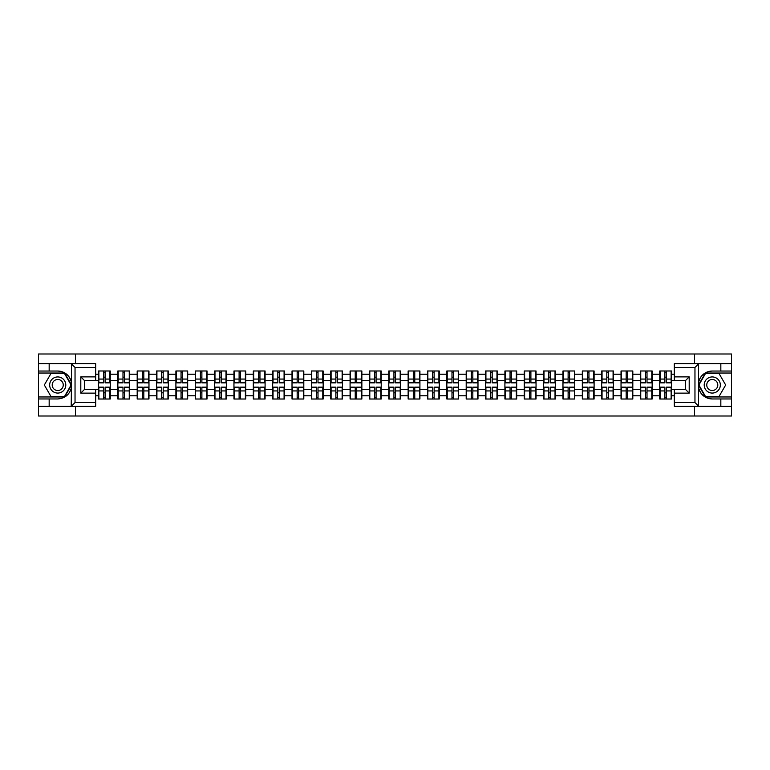 <?xml version="1.0" encoding="UTF-8"?>
<svg xmlns="http://www.w3.org/2000/svg" width="770" height="770" viewBox="0 0 770 770"><rect width="100%" height="100%" fill="white"/><g stroke="black" fill="none" stroke-linecap="round" stroke-linejoin="round"><path stroke-width="1.16" d="M95.692 367.444L75.036 367.444L71.206 363.719L95.692 363.719L95.692 380.592L84.527 380.592L84.527 389.408L95.692 389.408L95.692 406.281L71.206 406.281L71.418 387.705C69.502 394.664 64.93 398.417 57.731 398.956L38.5 398.956L38.5 416.012L731.5 416.012L731.5 373.026L705.359 373.026L698.448 385L705.359 396.974L731.5 396.974M712.269 371.044C705.07 371.583 700.498 375.337 698.582 382.295A13.956 13.956 0 0 1 712.269 371.044L731.5 371.044L731.5 353.988L694.53 353.988L694.53 363.719M694.53 406.281L694.53 416.012M694.53 353.988L38.5 353.988L38.5 396.974L64.641 396.974L71.552 385L64.641 373.026L38.5 373.026M75.47 416.012L75.47 406.281M75.47 363.719L75.47 353.988M674.308 374.21L671.517 374.21L671.517 370.986L659.736 370.986L659.736 380.409L652.161 380.409L652.161 389.591L659.736 389.591L659.736 380.409M674.308 395.79L671.517 395.79L671.517 399.014L659.736 399.014L659.736 395.79L652.161 395.79L652.161 399.014L640.38 399.014L640.38 395.79L632.815 395.79L632.815 399.014L621.024 399.014L621.024 395.79L613.459 395.79L613.459 399.014L601.668 399.014L601.668 395.79L594.103 395.79L594.103 399.014L582.322 399.014L582.322 395.79L574.747 395.79L574.747 399.014L562.966 399.014L562.966 395.79L555.401 395.79L555.401 399.014L543.61 399.014L543.61 395.79L536.045 395.79L536.045 399.014L524.255 399.014L524.255 395.79L516.689 395.79L516.689 399.014L504.908 399.014L504.908 395.79L497.333 395.79L497.333 399.014L485.552 399.014L485.552 395.79L477.987 395.79L477.987 399.014L466.197 399.014L466.197 395.79L458.631 395.79L458.631 399.014L446.841 399.014L446.841 395.79L439.275 395.79L439.275 399.014L427.494 399.014L427.494 395.79L419.919 395.79L419.919 399.014L408.139 399.014L408.139 395.79L400.573 395.79L400.573 399.014L388.783 399.014L388.783 395.79L381.217 395.79L381.217 399.014L369.427 399.014L369.427 395.79L361.861 395.79L361.861 399.014L350.081 399.014L350.081 395.79L342.506 395.79L342.506 399.014L330.725 399.014L330.725 395.79L323.159 395.79L323.159 399.014L311.369 399.014L311.369 395.79L303.803 395.79L303.803 399.014L292.013 399.014L292.013 395.79L284.448 395.79L284.448 399.014L272.667 399.014L272.667 395.79L265.092 395.79L265.092 399.014L253.311 399.014L253.311 395.79L245.745 395.79L245.745 399.014L233.955 399.014L233.955 395.79L226.39 395.79L226.39 399.014L214.599 399.014L214.599 395.79L207.034 395.79L207.034 399.014L195.253 399.014L195.253 395.79L187.678 395.79L187.678 399.014L175.897 399.014L175.897 395.79L168.332 395.79L168.332 399.014L156.541 399.014L156.541 395.79L148.976 395.79L148.976 399.014L137.185 399.014L137.185 395.79L129.62 395.79L129.62 399.014L117.839 399.014L117.839 395.79L110.264 395.79L110.264 399.014L98.483 399.014L98.483 395.79L95.692 395.79M95.692 374.21L98.483 374.21L98.483 380.409L95.692 380.409M659.736 374.21L652.161 374.21L652.161 370.986L640.38 370.986L640.38 374.21L632.815 374.21L632.815 370.986L621.024 370.986L621.024 374.21L613.459 374.21L613.459 370.986L601.668 370.986L601.668 374.21L594.103 374.21L594.103 370.986L582.322 370.986L582.322 374.21L574.747 374.21L574.747 370.986L562.966 370.986L562.966 374.21L555.401 374.21L555.401 370.986L543.61 370.986L543.61 374.21L536.045 374.21L536.045 370.986L524.255 370.986L524.255 374.21L516.689 374.21L516.689 370.986L504.908 370.986L504.908 374.21L497.333 374.21L497.333 370.986L485.552 370.986L485.552 374.21L477.987 374.21L477.987 370.986L466.197 370.986L466.197 374.21L458.631 374.21L458.631 370.986L446.841 370.986L446.841 374.21L439.275 374.21L439.275 370.986L427.494 370.986L427.494 374.21L419.919 374.21L419.919 370.986L408.139 370.986L408.139 374.21L400.573 374.21L400.573 370.986L388.783 370.986L388.783 374.21L381.217 374.21L381.217 370.986L369.427 370.986L369.427 374.21L361.861 374.21L361.861 370.986L350.081 370.986L350.081 374.21L342.506 374.21L342.506 370.986L330.725 370.986L330.725 374.21L323.159 374.21L323.159 370.986L311.369 370.986L311.369 374.21L303.803 374.21L303.803 370.986L292.013 370.986L292.013 374.21L284.448 374.21L284.448 370.986L272.667 370.986L272.667 374.21L265.092 374.21L265.092 370.986L253.311 370.986L253.311 374.21L245.745 374.21L245.745 370.986L233.955 370.986L233.955 374.21L226.39 374.21L226.39 370.986L214.599 370.986L214.599 374.21L207.034 374.21L207.034 370.986L195.253 370.986L195.253 374.21L187.678 374.21L187.678 370.986L175.897 370.986L175.897 374.21L168.332 374.21L168.332 370.986L156.541 370.986L156.541 374.21L148.976 374.21L148.976 370.986L137.185 370.986L137.185 374.21L129.62 374.21L129.62 370.986L117.839 370.986L117.839 374.21L110.264 374.21L110.264 370.986L98.483 370.986L98.483 374.21M659.736 389.591L659.736 395.79M652.161 389.591L652.161 395.79M652.161 374.21L652.161 380.409M632.815 389.591L640.38 389.591L640.38 380.409L632.815 380.409L632.815 395.79M640.38 389.591L640.38 395.79M640.38 374.21L640.38 380.409M632.815 374.21L632.815 380.409M613.459 389.591L621.024 389.591L621.024 380.409L613.459 380.409L613.459 395.79M621.024 389.591L621.024 395.79M621.024 374.21L621.024 380.409M613.459 374.21L613.459 380.409M594.103 389.591L601.668 389.591L601.668 380.409L594.103 380.409L594.103 395.79M601.668 389.591L601.668 395.79M601.668 374.21L601.668 380.409M594.103 374.21L594.103 380.409M574.747 389.591L582.322 389.591L582.322 380.409L574.747 380.409L574.747 395.79M582.322 389.591L582.322 395.79M582.322 374.21L582.322 380.409M574.747 374.21L574.747 380.409M555.401 389.591L562.966 389.591L562.966 380.409L555.401 380.409L555.401 395.79M562.966 389.591L562.966 395.79M562.966 374.21L562.966 380.409M555.401 374.21L555.401 380.409M536.045 389.591L543.61 389.591L543.61 380.409L536.045 380.409L536.045 395.79M543.61 389.591L543.61 395.79M543.61 374.21L543.61 380.409M536.045 374.21L536.045 380.409M516.689 389.591L524.255 389.591L524.255 380.409L516.689 380.409L516.689 395.79M524.255 389.591L524.255 395.79M524.255 374.21L524.255 380.409M516.689 374.21L516.689 380.409M497.333 389.591L504.908 389.591L504.908 380.409L497.333 380.409L497.333 395.79M504.908 389.591L504.908 395.79M504.908 374.21L504.908 380.409M497.333 374.21L497.333 380.409M477.987 389.591L485.552 389.591L485.552 380.409L477.987 380.409L477.987 395.79M485.552 389.591L485.552 395.79M485.552 374.21L485.552 380.409M477.987 374.21L477.987 380.409M458.631 389.591L466.197 389.591L466.197 380.409L458.631 380.409L458.631 395.79M466.197 389.591L466.197 395.79M466.197 374.21L466.197 380.409M458.631 374.21L458.631 380.409M439.275 389.591L446.841 389.591L446.841 380.409L439.275 380.409L439.275 395.79M446.841 389.591L446.841 395.79M446.841 374.21L446.841 380.409M439.275 374.21L439.275 380.409M419.919 389.591L427.494 389.591L427.494 380.409L419.919 380.409L419.919 395.79M427.494 389.591L427.494 395.79M427.494 374.21L427.494 380.409M419.919 374.21L419.919 380.409M400.573 389.591L408.139 389.591L408.139 380.409L400.573 380.409L400.573 395.79M408.139 389.591L408.139 395.79M408.139 374.21L408.139 380.409M400.573 374.21L400.573 380.409M381.217 389.591L388.783 389.591L388.783 380.409L381.217 380.409L381.217 395.79M388.783 389.591L388.783 395.79M388.783 374.21L388.783 380.409M381.217 374.21L381.217 380.409M361.861 389.591L369.427 389.591L369.427 380.409L361.861 380.409L361.861 395.79M369.427 389.591L369.427 395.79M369.427 374.21L369.427 380.409M361.861 374.21L361.861 380.409M342.506 389.591L350.081 389.591L350.081 380.409L342.506 380.409L342.506 395.79M350.081 389.591L350.081 395.79M350.081 374.21L350.081 380.409M342.506 374.21L342.506 380.409M323.159 389.591L330.725 389.591L330.725 380.409L323.159 380.409L323.159 395.79M330.725 389.591L330.725 395.79M330.725 374.21L330.725 380.409M323.159 374.21L323.159 380.409M303.803 389.591L311.369 389.591L311.369 380.409L303.803 380.409L303.803 395.79M311.369 389.591L311.369 395.79M311.369 374.21L311.369 380.409M303.803 374.21L303.803 380.409M284.448 389.591L292.013 389.591L292.013 380.409L284.448 380.409L284.448 395.79M292.013 389.591L292.013 395.79M292.013 374.21L292.013 380.409M284.448 374.21L284.448 380.409M265.092 389.591L272.667 389.591L272.667 380.409L265.092 380.409L265.092 395.79M272.667 389.591L272.667 395.79M272.667 374.21L272.667 380.409M265.092 374.21L265.092 380.409M245.745 389.591L253.311 389.591L253.311 380.409L245.745 380.409L245.745 395.79M253.311 389.591L253.311 395.79M253.311 374.21L253.311 380.409M245.745 374.21L245.745 380.409M226.39 389.591L233.955 389.591L233.955 380.409L226.39 380.409L226.39 395.79M233.955 389.591L233.955 395.79M233.955 374.21L233.955 380.409M226.39 374.21L226.39 380.409M207.034 389.591L214.599 389.591L214.599 380.409L207.034 380.409L207.034 395.79M214.599 389.591L214.599 395.79M214.599 374.21L214.599 380.409M207.034 374.21L207.034 380.409M187.678 389.591L195.253 389.591L195.253 380.409L187.678 380.409L187.678 395.79M195.253 389.591L195.253 395.79M195.253 374.21L195.253 380.409M187.678 374.21L187.678 380.409M168.332 389.591L175.897 389.591L175.897 380.409L168.332 380.409L168.332 395.79M175.897 389.591L175.897 395.79M175.897 374.21L175.897 380.409M168.332 374.21L168.332 380.409M148.976 389.591L156.541 389.591L156.541 380.409L148.976 380.409L148.976 395.79M156.541 389.591L156.541 395.79M156.541 374.21L156.541 380.409M148.976 374.21L148.976 380.409M129.62 389.591L137.185 389.591L137.185 380.409L129.62 380.409L129.62 395.79M137.185 389.591L137.185 395.79M137.185 374.21L137.185 380.409M129.62 374.21L129.62 380.409M110.264 389.591L117.839 389.591L117.839 380.409L110.264 380.409L110.264 395.79M117.839 389.591L117.839 395.79M117.839 374.21L117.839 380.409M110.264 374.21L110.264 380.409M95.692 389.591L98.483 389.591L98.483 380.409M98.483 389.591L98.483 395.79M674.308 380.409L671.517 380.409L671.517 389.591L674.308 389.591M671.517 389.591L671.517 395.79M671.517 374.21L671.517 380.409M109.898 370.986L109.898 382.892L105.124 382.892L105.124 370.986M103.632 370.986L103.632 382.892L98.858 382.892L98.858 370.986M103.632 372.593L105.124 372.593M105.124 377.185L103.632 377.185M98.858 399.014L98.858 387.108L103.632 387.108L103.632 399.014M105.124 399.014L105.124 387.108L109.898 387.108L109.898 399.014M105.124 397.407L103.632 397.407M103.632 392.815L105.124 392.815M53.698 378.012A8.066 8.066 0 0 0 50.743 389.033A8.066 8.066 0 0 0 61.764 391.988A8.066 8.066 0 0 0 64.709 380.967A8.066 8.066 0 0 0 53.698 378.012M54.968 380.216A5.525 5.525 0 0 0 52.947 387.762A5.525 5.525 0 0 0 60.493 389.784A5.525 5.525 0 0 0 62.514 382.238A5.525 5.525 0 0 0 54.968 380.216M71.119 385L64.43 396.598L51.032 396.598L44.333 385L51.032 373.402L64.43 373.402L71.119 385M716.302 378.012A8.066 8.066 0 0 0 705.291 380.967A8.066 8.066 0 0 0 708.236 391.988A8.066 8.066 0 0 0 719.257 389.033A8.066 8.066 0 0 0 716.302 378.012M715.032 380.216A5.525 5.525 0 0 0 707.486 382.238A5.525 5.525 0 0 0 709.507 389.784A5.525 5.525 0 0 0 717.053 387.762A5.525 5.525 0 0 0 715.032 380.216M718.968 396.598L705.57 396.598L698.881 385L705.57 373.402L718.968 373.402L725.667 385L718.968 396.598M49.164 398.956L49.164 406.281L38.5 406.281M71.206 406.281L49.164 406.281M38.5 398.956L38.5 396.974M71.206 363.719L49.164 363.719L49.164 371.044L38.5 371.044M49.164 363.719L38.5 363.719M57.731 371.044A13.956 13.956 0 0 1 71.418 382.295C69.502 375.337 64.93 371.583 57.731 371.044L49.164 371.044M71.418 387.705L71.418 363.835M84.527 380.592L80.802 376.877L95.692 376.877M95.692 393.123L80.802 393.123L84.527 389.408M71.418 406.165L75.036 402.556L95.692 402.556M698.794 363.719L694.963 367.444L674.308 367.444L674.308 363.719L731.5 363.719M720.836 371.044L720.836 363.719M674.308 402.556L694.963 402.556L698.794 406.281L674.308 406.281L674.308 389.408L685.473 389.408L685.473 380.592L674.308 380.592L674.308 367.444M731.5 371.044L731.5 373.026M698.794 406.281L720.836 406.281L720.836 398.956L731.5 398.956M720.836 406.281L731.5 406.281M712.269 398.956A13.956 13.956 0 0 1 698.582 387.705C700.498 394.664 705.07 398.417 712.269 398.956L720.836 398.956M698.582 363.835L698.582 406.165M685.473 389.408L689.198 393.123L674.308 393.123M674.308 376.877L689.198 376.877L685.473 380.592M129.254 370.986L129.254 382.892L124.471 382.892L124.471 370.986M122.988 370.986L122.988 382.892L118.205 382.892L118.205 370.986M122.988 372.593L124.471 372.593M124.471 377.185L122.988 377.185M148.6 370.986L148.6 382.892L143.826 382.892L143.826 370.986M142.334 370.986L142.334 382.892L137.56 382.892L137.56 370.986M142.334 372.593L143.826 372.593M143.826 377.185L142.334 377.185M167.956 370.986L167.956 382.892L163.182 382.892L163.182 370.986M161.69 370.986L161.69 382.892L156.916 382.892L156.916 370.986M161.69 372.593L163.182 372.593M163.182 377.185L161.69 377.185M187.312 370.986L187.312 382.892L182.538 382.892L182.538 370.986M181.046 370.986L181.046 382.892L176.272 382.892L176.272 370.986M181.046 372.593L182.538 372.593M182.538 377.185L181.046 377.185M206.668 370.986L206.668 382.892L201.884 382.892L201.884 370.986M200.402 370.986L200.402 382.892L195.619 382.892L195.619 370.986M200.402 372.593L201.884 372.593M201.884 377.185L200.402 377.185M118.205 399.014L118.205 387.108L122.988 387.108L122.988 399.014M124.471 399.014L124.471 387.108L129.254 387.108L129.254 399.014M124.471 397.407L122.988 397.407M122.988 392.815L124.471 392.815M137.56 399.014L137.56 387.108L142.334 387.108L142.334 399.014M143.826 399.014L143.826 387.108L148.6 387.108L148.6 399.014M143.826 397.407L142.334 397.407M142.334 392.815L143.826 392.815M156.916 399.014L156.916 387.108L161.69 387.108L161.69 399.014M163.182 399.014L163.182 387.108L167.956 387.108L167.956 399.014M163.182 397.407L161.69 397.407M161.69 392.815L163.182 392.815M176.272 399.014L176.272 387.108L181.046 387.108L181.046 399.014M182.538 399.014L182.538 387.108L187.312 387.108L187.312 399.014M182.538 397.407L181.046 397.407M181.046 392.815L182.538 392.815M195.619 399.014L195.619 387.108L200.402 387.108L200.402 399.014M201.884 399.014L201.884 387.108L206.668 387.108L206.668 399.014M201.884 397.407L200.402 397.407M200.402 392.815L201.884 392.815M226.014 370.986L226.014 382.892L221.24 382.892L221.24 370.986M219.748 370.986L219.748 382.892L214.974 382.892L214.974 370.986M219.748 372.593L221.24 372.593M221.24 377.185L219.748 377.185M214.974 399.014L214.974 387.108L219.748 387.108L219.748 399.014M221.24 399.014L221.24 387.108L226.014 387.108L226.014 399.014M221.24 397.407L219.748 397.407M219.748 392.815L221.24 392.815M245.37 370.986L245.37 382.892L240.596 382.892L240.596 370.986M239.104 370.986L239.104 382.892L234.33 382.892L234.33 370.986M239.104 372.593L240.596 372.593M240.596 377.185L239.104 377.185M234.33 399.014L234.33 387.108L239.104 387.108L239.104 399.014M240.596 399.014L240.596 387.108L245.37 387.108L245.37 399.014M240.596 397.407L239.104 397.407M239.104 392.815L240.596 392.815M264.726 370.986L264.726 382.892L259.952 382.892L259.952 370.986M258.46 370.986L258.46 382.892L253.686 382.892L253.686 370.986M258.46 372.593L259.952 372.593M259.952 377.185L258.46 377.185M253.686 399.014L253.686 387.108L258.46 387.108L258.46 399.014M259.952 399.014L259.952 387.108L264.726 387.108L264.726 399.014M259.952 397.407L258.46 397.407M258.46 392.815L259.952 392.815M284.082 370.986L284.082 382.892L279.298 382.892L279.298 370.986M277.816 370.986L277.816 382.892L273.032 382.892L273.032 370.986M277.816 372.593L279.298 372.593M279.298 377.185L277.816 377.185M273.032 399.014L273.032 387.108L277.816 387.108L277.816 399.014M279.298 399.014L279.298 387.108L284.082 387.108L284.082 399.014M279.298 397.407L277.816 397.407M277.816 392.815L279.298 392.815M303.428 370.986L303.428 382.892L298.654 382.892L298.654 370.986M297.162 370.986L297.162 382.892L292.388 382.892L292.388 370.986M297.162 372.593L298.654 372.593M298.654 377.185L297.162 377.185M292.388 399.014L292.388 387.108L297.162 387.108L297.162 399.014M298.654 399.014L298.654 387.108L303.428 387.108L303.428 399.014M298.654 397.407L297.162 397.407M297.162 392.815L298.654 392.815M322.784 370.986L322.784 382.892L318.01 382.892L318.01 370.986M316.518 370.986L316.518 382.892L311.744 382.892L311.744 370.986M316.518 372.593L318.01 372.593M318.01 377.185L316.518 377.185M311.744 399.014L311.744 387.108L316.518 387.108L316.518 399.014M318.01 399.014L318.01 387.108L322.784 387.108L322.784 399.014M318.01 397.407L316.518 397.407M316.518 392.815L318.01 392.815M342.14 370.986L342.14 382.892L337.356 382.892L337.356 370.986M335.874 370.986L335.874 382.892L331.1 382.892L331.1 370.986M335.874 372.593L337.356 372.593M337.356 377.185L335.874 377.185M331.1 399.014L331.1 387.108L335.874 387.108L335.874 399.014M337.356 399.014L337.356 387.108L342.14 387.108L342.14 399.014M337.356 397.407L335.874 397.407M335.874 392.815L337.356 392.815M361.486 370.986L361.486 382.892L356.712 382.892L356.712 370.986M355.23 370.986L355.23 382.892L350.446 382.892L350.446 370.986M355.23 372.593L356.712 372.593M356.712 377.185L355.23 377.185M350.446 399.014L350.446 387.108L355.23 387.108L355.23 399.014M356.712 399.014L356.712 387.108L361.486 387.108L361.486 399.014M356.712 397.407L355.23 397.407M355.23 392.815L356.712 392.815M380.842 370.986L380.842 382.892L376.068 382.892L376.068 370.986M374.576 370.986L374.576 382.892L369.802 382.892L369.802 370.986M374.576 372.593L376.068 372.593M376.068 377.185L374.576 377.185M369.802 399.014L369.802 387.108L374.576 387.108L374.576 399.014M376.068 399.014L376.068 387.108L380.842 387.108L380.842 399.014M376.068 397.407L374.576 397.407M374.576 392.815L376.068 392.815M400.198 370.986L400.198 382.892L395.424 382.892L395.424 370.986M393.932 370.986L393.932 382.892L389.158 382.892L389.158 370.986M393.932 372.593L395.424 372.593M395.424 377.185L393.932 377.185M389.158 399.014L389.158 387.108L393.932 387.108L393.932 399.014M395.424 399.014L395.424 387.108L400.198 387.108L400.198 399.014M395.424 397.407L393.932 397.407M393.932 392.815L395.424 392.815M419.554 370.986L419.554 382.892L414.77 382.892L414.77 370.986M413.288 370.986L413.288 382.892L408.514 382.892L408.514 370.986M413.288 372.593L414.77 372.593M414.77 377.185L413.288 377.185M408.514 399.014L408.514 387.108L413.288 387.108L413.288 399.014M414.77 399.014L414.77 387.108L419.554 387.108L419.554 399.014M414.77 397.407L413.288 397.407M413.288 392.815L414.77 392.815M438.9 370.986L438.9 382.892L434.126 382.892L434.126 370.986M432.644 370.986L432.644 382.892L427.86 382.892L427.86 370.986M432.644 372.593L434.126 372.593M434.126 377.185L432.644 377.185M427.86 399.014L427.86 387.108L432.644 387.108L432.644 399.014M434.126 399.014L434.126 387.108L438.9 387.108L438.9 399.014M434.126 397.407L432.644 397.407M432.644 392.815L434.126 392.815M458.256 370.986L458.256 382.892L453.482 382.892L453.482 370.986M451.99 370.986L451.99 382.892L447.216 382.892L447.216 370.986M451.99 372.593L453.482 372.593M453.482 377.185L451.99 377.185M447.216 399.014L447.216 387.108L451.99 387.108L451.99 399.014M453.482 399.014L453.482 387.108L458.256 387.108L458.256 399.014M453.482 397.407L451.99 397.407M451.99 392.815L453.482 392.815M477.612 370.986L477.612 382.892L472.838 382.892L472.838 370.986M471.346 370.986L471.346 382.892L466.572 382.892L466.572 370.986M471.346 372.593L472.838 372.593M472.838 377.185L471.346 377.185M466.572 399.014L466.572 387.108L471.346 387.108L471.346 399.014M472.838 399.014L472.838 387.108L477.612 387.108L477.612 399.014M472.838 397.407L471.346 397.407M471.346 392.815L472.838 392.815M496.968 370.986L496.968 382.892L492.184 382.892L492.184 370.986M490.702 370.986L490.702 382.892L485.918 382.892L485.918 370.986M490.702 372.593L492.184 372.593M492.184 377.185L490.702 377.185M485.918 399.014L485.918 387.108L490.702 387.108L490.702 399.014M492.184 399.014L492.184 387.108L496.968 387.108L496.968 399.014M492.184 397.407L490.702 397.407M490.702 392.815L492.184 392.815M516.314 370.986L516.314 382.892L511.54 382.892L511.54 370.986M510.048 370.986L510.048 382.892L505.274 382.892L505.274 370.986M510.048 372.593L511.54 372.593M511.54 377.185L510.048 377.185M505.274 399.014L505.274 387.108L510.048 387.108L510.048 399.014M511.54 399.014L511.54 387.108L516.314 387.108L516.314 399.014M511.54 397.407L510.048 397.407M510.048 392.815L511.54 392.815M535.67 370.986L535.67 382.892L530.896 382.892L530.896 370.986M529.404 370.986L529.404 382.892L524.63 382.892L524.63 370.986M529.404 372.593L530.896 372.593M530.896 377.185L529.404 377.185M524.63 399.014L524.63 387.108L529.404 387.108L529.404 399.014M530.896 399.014L530.896 387.108L535.67 387.108L535.67 399.014M530.896 397.407L529.404 397.407M529.404 392.815L530.896 392.815M555.026 370.986L555.026 382.892L550.252 382.892L550.252 370.986M548.76 370.986L548.76 382.892L543.986 382.892L543.986 370.986M548.76 372.593L550.252 372.593M550.252 377.185L548.76 377.185M543.986 399.014L543.986 387.108L548.76 387.108L548.76 399.014M550.252 399.014L550.252 387.108L555.026 387.108L555.026 399.014M550.252 397.407L548.76 397.407M548.76 392.815L550.252 392.815M574.381 370.986L574.381 382.892L569.598 382.892L569.598 370.986M568.116 370.986L568.116 382.892L563.332 382.892L563.332 370.986M568.116 372.593L569.598 372.593M569.598 377.185L568.116 377.185M563.332 399.014L563.332 387.108L568.116 387.108L568.116 399.014M569.598 399.014L569.598 387.108L574.381 387.108L574.381 399.014M569.598 397.407L568.116 397.407M568.116 392.815L569.598 392.815M593.728 370.986L593.728 382.892L588.954 382.892L588.954 370.986M587.462 370.986L587.462 382.892L582.688 382.892L582.688 370.986M587.462 372.593L588.954 372.593M588.954 377.185L587.462 377.185M582.688 399.014L582.688 387.108L587.462 387.108L587.462 399.014M588.954 399.014L588.954 387.108L593.728 387.108L593.728 399.014M588.954 397.407L587.462 397.407M587.462 392.815L588.954 392.815M613.084 370.986L613.084 382.892L608.31 382.892L608.31 370.986M606.818 370.986L606.818 382.892L602.044 382.892L602.044 370.986M606.818 372.593L608.31 372.593M608.31 377.185L606.818 377.185M602.044 399.014L602.044 387.108L606.818 387.108L606.818 399.014M608.31 399.014L608.31 387.108L613.084 387.108L613.084 399.014M608.31 397.407L606.818 397.407M606.818 392.815L608.31 392.815M632.44 370.986L632.44 382.892L627.666 382.892L627.666 370.986M626.174 370.986L626.174 382.892L621.4 382.892L621.4 370.986M626.174 372.593L627.666 372.593M627.666 377.185L626.174 377.185M621.4 399.014L621.4 387.108L626.174 387.108L626.174 399.014M627.666 399.014L627.666 387.108L632.44 387.108L632.44 399.014M627.666 397.407L626.174 397.407M626.174 392.815L627.666 392.815M651.795 370.986L651.795 382.892L647.012 382.892L647.012 370.986M645.529 370.986L645.529 382.892L640.746 382.892L640.746 370.986M645.529 372.593L647.012 372.593M647.012 377.185L645.529 377.185M640.746 399.014L640.746 387.108L645.529 387.108L645.529 399.014M647.012 399.014L647.012 387.108L651.795 387.108L651.795 399.014M647.012 397.407L645.529 397.407M645.529 392.815L647.012 392.815M671.142 370.986L671.142 382.892L666.368 382.892L666.368 370.986M664.876 370.986L664.876 382.892L660.102 382.892L660.102 370.986M664.876 372.593L666.368 372.593M666.368 377.185L664.876 377.185M660.102 399.014L660.102 387.108L664.876 387.108L664.876 399.014M666.368 399.014L666.368 387.108L671.142 387.108L671.142 399.014M666.368 397.407L664.876 397.407M664.876 392.815L666.368 392.815M103.632 379.061L98.858 379.061M103.632 382.728L98.858 382.728M109.898 379.061L105.124 379.061M109.898 382.728L105.124 382.728M105.124 390.939L109.898 390.939M105.124 387.272L109.898 387.272M98.858 390.939L103.632 390.939M98.858 387.272L103.632 387.272M75.036 367.444L75.036 402.556M80.802 393.123L80.802 376.877M694.963 402.556L694.963 367.444M689.198 376.877L689.198 393.123M122.988 379.061L118.205 379.061M122.988 382.728L118.205 382.728M129.254 379.061L124.471 379.061M129.254 382.728L124.471 382.728M142.334 379.061L137.56 379.061M142.334 382.728L137.56 382.728M148.6 379.061L143.826 379.061M148.6 382.728L143.826 382.728M161.69 379.061L156.916 379.061M161.69 382.728L156.916 382.728M167.956 379.061L163.182 379.061M167.956 382.728L163.182 382.728M181.046 379.061L176.272 379.061M181.046 382.728L176.272 382.728M187.312 379.061L182.538 379.061M187.312 382.728L182.538 382.728M200.402 379.061L195.619 379.061M200.402 382.728L195.619 382.728M206.668 379.061L201.884 379.061M206.668 382.728L201.884 382.728M124.471 390.939L129.254 390.939M124.471 387.272L129.254 387.272M118.205 390.939L122.988 390.939M118.205 387.272L122.988 387.272M143.826 390.939L148.6 390.939M143.826 387.272L148.6 387.272M137.56 390.939L142.334 390.939M137.56 387.272L142.334 387.272M163.182 390.939L167.956 390.939M163.182 387.272L167.956 387.272M156.916 390.939L161.69 390.939M156.916 387.272L161.69 387.272M182.538 390.939L187.312 390.939M182.538 387.272L187.312 387.272M176.272 390.939L181.046 390.939M176.272 387.272L181.046 387.272M201.884 390.939L206.668 390.939M201.884 387.272L206.668 387.272M195.619 390.939L200.402 390.939M195.619 387.272L200.402 387.272M219.748 379.061L214.974 379.061M219.748 382.728L214.974 382.728M226.014 379.061L221.24 379.061M226.014 382.728L221.24 382.728M221.24 390.939L226.014 390.939M221.24 387.272L226.014 387.272M214.974 390.939L219.748 390.939M214.974 387.272L219.748 387.272M239.104 379.061L234.33 379.061M239.104 382.728L234.33 382.728M245.37 379.061L240.596 379.061M245.37 382.728L240.596 382.728M240.596 390.939L245.37 390.939M240.596 387.272L245.37 387.272M234.33 390.939L239.104 390.939M234.33 387.272L239.104 387.272M258.46 379.061L253.686 379.061M258.46 382.728L253.686 382.728M264.726 379.061L259.952 379.061M264.726 382.728L259.952 382.728M259.952 390.939L264.726 390.939M259.952 387.272L264.726 387.272M253.686 390.939L258.46 390.939M253.686 387.272L258.46 387.272M277.816 379.061L273.032 379.061M277.816 382.728L273.032 382.728M284.082 379.061L279.298 379.061M284.082 382.728L279.298 382.728M279.298 390.939L284.082 390.939M279.298 387.272L284.082 387.272M273.032 390.939L277.816 390.939M273.032 387.272L277.816 387.272M297.162 379.061L292.388 379.061M297.162 382.728L292.388 382.728M303.428 379.061L298.654 379.061M303.428 382.728L298.654 382.728M298.654 390.939L303.428 390.939M298.654 387.272L303.428 387.272M292.388 390.939L297.162 390.939M292.388 387.272L297.162 387.272M316.518 379.061L311.744 379.061M316.518 382.728L311.744 382.728M322.784 379.061L318.01 379.061M322.784 382.728L318.01 382.728M318.01 390.939L322.784 390.939M318.01 387.272L322.784 387.272M311.744 390.939L316.518 390.939M311.744 387.272L316.518 387.272M335.874 379.061L331.1 379.061M335.874 382.728L331.1 382.728M342.14 379.061L337.356 379.061M342.14 382.728L337.356 382.728M337.356 390.939L342.14 390.939M337.356 387.272L342.14 387.272M331.1 390.939L335.874 390.939M331.1 387.272L335.874 387.272M355.23 379.061L350.446 379.061M355.23 382.728L350.446 382.728M361.486 379.061L356.712 379.061M361.486 382.728L356.712 382.728M356.712 390.939L361.486 390.939M356.712 387.272L361.486 387.272M350.446 390.939L355.23 390.939M350.446 387.272L355.23 387.272M374.576 379.061L369.802 379.061M374.576 382.728L369.802 382.728M380.842 379.061L376.068 379.061M380.842 382.728L376.068 382.728M376.068 390.939L380.842 390.939M376.068 387.272L380.842 387.272M369.802 390.939L374.576 390.939M369.802 387.272L374.576 387.272M393.932 379.061L389.158 379.061M393.932 382.728L389.158 382.728M400.198 379.061L395.424 379.061M400.198 382.728L395.424 382.728M395.424 390.939L400.198 390.939M395.424 387.272L400.198 387.272M389.158 390.939L393.932 390.939M389.158 387.272L393.932 387.272M413.288 379.061L408.514 379.061M413.288 382.728L408.514 382.728M419.554 379.061L414.77 379.061M419.554 382.728L414.77 382.728M414.77 390.939L419.554 390.939M414.77 387.272L419.554 387.272M408.514 390.939L413.288 390.939M408.514 387.272L413.288 387.272M432.644 379.061L427.86 379.061M432.644 382.728L427.86 382.728M438.9 379.061L434.126 379.061M438.9 382.728L434.126 382.728M434.126 390.939L438.9 390.939M434.126 387.272L438.9 387.272M427.86 390.939L432.644 390.939M427.86 387.272L432.644 387.272M451.99 379.061L447.216 379.061M451.99 382.728L447.216 382.728M458.256 379.061L453.482 379.061M458.256 382.728L453.482 382.728M453.482 390.939L458.256 390.939M453.482 387.272L458.256 387.272M447.216 390.939L451.99 390.939M447.216 387.272L451.99 387.272M471.346 379.061L466.572 379.061M471.346 382.728L466.572 382.728M477.612 379.061L472.838 379.061M477.612 382.728L472.838 382.728M472.838 390.939L477.612 390.939M472.838 387.272L477.612 387.272M466.572 390.939L471.346 390.939M466.572 387.272L471.346 387.272M490.702 379.061L485.918 379.061M490.702 382.728L485.918 382.728M496.968 379.061L492.184 379.061M496.968 382.728L492.184 382.728M492.184 390.939L496.968 390.939M492.184 387.272L496.968 387.272M485.918 390.939L490.702 390.939M485.918 387.272L490.702 387.272M510.048 379.061L505.274 379.061M510.048 382.728L505.274 382.728M516.314 379.061L511.54 379.061M516.314 382.728L511.54 382.728M511.54 390.939L516.314 390.939M511.54 387.272L516.314 387.272M505.274 390.939L510.048 390.939M505.274 387.272L510.048 387.272M529.404 379.061L524.63 379.061M529.404 382.728L524.63 382.728M535.67 379.061L530.896 379.061M535.67 382.728L530.896 382.728M530.896 390.939L535.67 390.939M530.896 387.272L535.67 387.272M524.63 390.939L529.404 390.939M524.63 387.272L529.404 387.272M548.76 379.061L543.986 379.061M548.76 382.728L543.986 382.728M555.026 379.061L550.252 379.061M555.026 382.728L550.252 382.728M550.252 390.939L555.026 390.939M550.252 387.272L555.026 387.272M543.986 390.939L548.76 390.939M543.986 387.272L548.76 387.272M568.116 379.061L563.332 379.061M568.116 382.728L563.332 382.728M574.381 379.061L569.598 379.061M574.381 382.728L569.598 382.728M569.598 390.939L574.381 390.939M569.598 387.272L574.381 387.272M563.332 390.939L568.116 390.939M563.332 387.272L568.116 387.272M587.462 379.061L582.688 379.061M587.462 382.728L582.688 382.728M593.728 379.061L588.954 379.061M593.728 382.728L588.954 382.728M588.954 390.939L593.728 390.939M588.954 387.272L593.728 387.272M582.688 390.939L587.462 390.939M582.688 387.272L587.462 387.272M606.818 379.061L602.044 379.061M606.818 382.728L602.044 382.728M613.084 379.061L608.31 379.061M613.084 382.728L608.31 382.728M608.31 390.939L613.084 390.939M608.31 387.272L613.084 387.272M602.044 390.939L606.818 390.939M602.044 387.272L606.818 387.272M626.174 379.061L621.4 379.061M626.174 382.728L621.4 382.728M632.44 379.061L627.666 379.061M632.44 382.728L627.666 382.728M627.666 390.939L632.44 390.939M627.666 387.272L632.44 387.272M621.4 390.939L626.174 390.939M621.4 387.272L626.174 387.272M645.529 379.061L640.746 379.061M645.529 382.728L640.746 382.728M651.795 379.061L647.012 379.061M651.795 382.728L647.012 382.728M647.012 390.939L651.795 390.939M647.012 387.272L651.795 387.272M640.746 390.939L645.529 390.939M640.746 387.272L645.529 387.272M664.876 379.061L660.102 379.061M664.876 382.728L660.102 382.728M671.142 379.061L666.368 379.061M671.142 382.728L666.368 382.728M666.368 390.939L671.142 390.939M666.368 387.272L671.142 387.272M660.102 390.939L664.876 390.939M660.102 387.272L664.876 387.272"/></g></svg>
